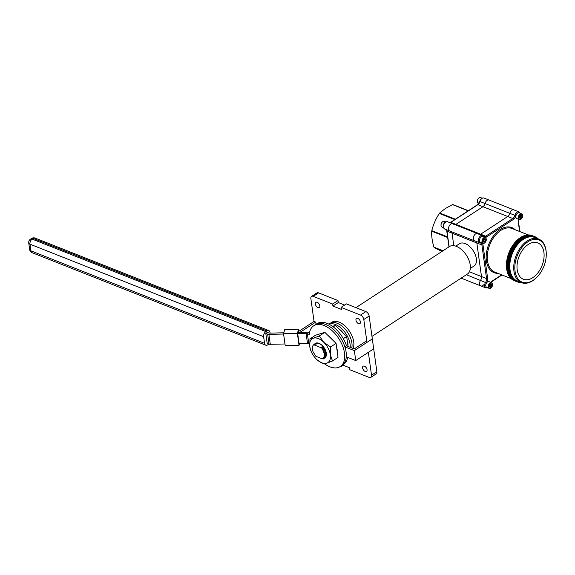 <?xml version="1.0" encoding="UTF-8"?>
<svg xmlns="http://www.w3.org/2000/svg" width="575" height="575" viewBox="0 0 575 575"><rect width="100%" height="100%" fill="white"/><g stroke="black" fill="none" stroke-linecap="round" stroke-linejoin="round"><path stroke-width="0.86" d="M468.187 210.831L452.511 204.628L445.345 208.517L439.674 213.009L455.35 219.212M452.92 204.571L468.388 210.694L452.899 204.563M483.963 198.037A3.91 2.473 111.6 0 0 482.066 198.361A3.91 2.473 111.6 0 0 479.981 201.53L479.73 201.365C480.815 198.641 482.231 197.534 483.963 198.037L489.03 200.042A3.91 2.473 111.6 0 0 487.133 200.366A3.91 2.473 111.6 0 0 485.048 203.536A3.91 2.473 -68.4 0 1 482.964 206.705L455.882 224.394A3.91 2.473 -68.4 0 1 455.134 224.746A3.91 2.473 111.6 0 0 455.882 224.394L482.964 206.705A3.91 2.473 111.6 0 0 485.048 203.536A3.91 2.473 -68.4 0 1 487.133 200.366A3.91 2.473 -68.4 0 1 489.03 200.042L513.806 209.853A3.91 2.473 111.6 0 0 509.824 213.339A3.91 2.473 -68.4 0 1 511.908 210.17A3.91 2.473 -68.4 0 1 513.806 209.853L518.873 211.859L520.159 213.232M453.337 224.243A3.91 2.473 111.6 0 0 452.698 223.776A3.91 2.473 111.6 0 0 450.8 224.099A3.91 2.473 111.6 0 0 448.593 227.858A3.91 2.473 111.6 0 0 449.815 231.049A3.91 2.473 111.6 0 0 450.318 231.157M447.666 237.525L431.717 231.215C431.466 236.138 432.199 241.45 433.931 247.142L443.045 250.75M442.779 250.923L434.154 247.509L441.945 251.469M454.796 219.578L439.329 213.454C435.836 218.752 433.334 224.487 431.811 230.64L447.573 236.886M483.654 284.805A3.91 2.473 -68.4 0 1 480.851 285.94A3.91 2.473 -68.4 0 1 480.556 280.305A3.91 2.473 111.6 0 0 481.491 276.561L476.826 242.959L452.051 233.155L453.797 245.697L452.051 233.155A3.91 2.473 111.6 0 0 451.418 231.682A3.91 2.473 -68.4 0 1 452.051 233.155L446.983 231.15L449.154 246.761M434.154 247.509L433.931 247.142M431.717 231.215L431.811 230.64M439.329 213.454L439.674 213.009M365.19 371.457A3.105 1.79 -123.2 0 0 366.519 371.421A3.105 1.79 -123.2 0 0 366.807 368.776A3.105 1.79 -123.2 0 0 364.457 366.196A3.105 1.79 -123.2 0 0 363.127 366.232A3.105 1.79 -123.2 0 0 362.839 368.877A3.105 1.79 -123.2 0 0 365.19 371.457M358.556 323.639A3.105 1.79 -123.2 0 0 359.885 323.603A3.105 1.79 -123.2 0 0 360.173 320.958A3.105 1.79 -123.2 0 0 357.822 318.377A3.105 1.79 -123.2 0 0 356.493 318.413A3.105 1.79 -123.2 0 0 356.205 321.058A3.105 1.79 -123.2 0 0 358.556 323.639M317.939 307.56A3.105 1.79 -123.2 0 0 319.269 307.532A3.105 1.79 -123.2 0 0 319.556 304.879A3.105 1.79 -123.2 0 0 317.213 302.299A3.105 1.79 -123.2 0 0 315.876 302.335A3.105 1.79 -123.2 0 0 315.596 304.98A3.105 1.79 -123.2 0 0 317.939 307.56M355.925 307.654L449.42 246.582A16.416 9.48 56.8 0 1 456.471 246.402A16.416 9.48 56.8 0 1 468.891 260.058A16.416 9.48 56.8 0 1 467.374 274.074L371.967 336.389M470.328 268.41L474.037 265.988A13.29 7.676 -123.2 0 0 475.266 254.646A13.29 7.676 -123.2 0 0 465.211 243.584A13.29 7.676 -123.2 0 0 459.504 243.735L455.788 246.158M444.748 229.044C441.514 226.981 443.814 221.073 447.63 221.77A3.91 2.473 111.6 0 0 445.726 222.094A3.91 2.473 111.6 0 0 443.526 225.853A3.91 2.473 111.6 0 0 444.748 229.044L449.815 231.049A3.91 2.473 -68.4 0 1 448.593 227.858A3.91 2.473 -68.4 0 1 450.8 224.099A3.91 2.473 -68.4 0 1 452.698 223.776L477.473 233.587A3.91 2.473 -68.4 0 1 478.12 234.054M475.575 233.903A3.91 2.473 -68.4 0 1 477.473 233.587A3.91 2.473 111.6 0 0 473.735 236.311A3.91 2.473 111.6 0 0 474.591 240.853A3.91 2.473 -68.4 0 1 473.376 237.669A3.91 2.473 -68.4 0 1 475.575 233.903M322.424 347.228C325.975 352.087 326.586 355.788 324.257 358.326L324.372 358.247C326.701 355.709 326.097 352.008 322.539 347.149L321.173 347.07L322.978 349.32L324.81 355.012M322.165 348.766C325.098 353.359 325.472 356.759 323.287 358.958L323.409 358.879C325.738 356.342 325.127 352.64 321.576 347.782L322.165 348.766M314.482 344.123L315.237 343.462L316.487 343.62M313.059 345.438L314.266 344.102L315.452 344.245M322.539 347.149L323.941 348.687L325.781 354.38M321.576 347.782L321.173 347.07M314.482 344.878L313.72 344.777C312.017 346.229 311.837 348.673 313.195 352.101L315.898 356.292L322.23 358.8C325.019 357.025 324.976 353.647 322.101 348.673M314.144 344.181L314.784 344.727M315.114 343.541L315.754 344.094M322.144 346.438L323.387 346.596M313.72 344.777L321.468 347.846M369.143 316.02L363.803 319.513A3.91 2.257 -123.2 0 0 360.525 315.078L365.865 311.592A3.91 2.257 56.8 0 1 369.143 316.02L372.32 338.891L366.972 342.384L365.283 341.715L354.272 348.91L346.495 345.834L344.892 346.876A24.323 14.044 -123.2 0 0 325.723 324.494A24.323 14.044 -123.2 0 1 344.123 344.727A24.323 14.044 -123.2 0 1 341.881 365.484A24.323 14.044 -123.2 0 0 346.272 356.823L355.738 360.568L373.7 348.838L368.352 352.331L371.529 375.202L376.869 371.709A3.91 2.257 56.8 0 1 376.194 373.872L370.853 377.358A3.91 2.257 -123.2 0 0 371.529 375.202M355.738 360.568L354.358 350.621L372.32 338.891L376.869 371.709M365.865 311.592L346.445 303.902L341.097 307.388L360.525 315.078M311.549 296.398L316.89 292.912A3.91 2.257 56.8 0 1 318.572 292.869L337.992 300.56L332.652 304.046L313.224 296.355A3.91 2.257 -123.2 0 0 311.549 296.398A3.91 2.257 -123.2 0 0 310.867 298.554L314.043 321.432L300.222 330.46A2.343 1.215 172.1 0 1 298.461 331.02L298.145 332.465M343.095 365.197L341.298 366.368L340.817 366.182M507.739 216.509A3.91 2.473 111.6 0 0 509.824 213.339A3.91 2.473 -68.4 0 1 507.739 216.509L480.657 234.197L507.739 216.509L477.897 204.693L450.814 222.381L480.657 234.197A3.91 2.473 -68.4 0 1 479.909 234.55A3.91 2.473 111.6 0 0 480.657 234.197L485.731 236.203L512.807 218.514L507.739 216.509M475.094 240.961A3.91 2.473 -68.4 0 1 474.591 240.853L449.815 231.049M487.794 287.823L485.918 287.946A3.91 2.473 -68.4 0 1 485.623 282.311A3.91 2.473 111.6 0 0 486.558 278.566L481.9 244.972L476.826 242.959A3.91 2.473 111.6 0 0 476.201 241.493A3.91 2.473 -68.4 0 1 476.826 242.959L481.491 276.561A3.91 2.473 -68.4 0 1 480.556 280.305A3.91 2.473 111.6 0 0 480.851 285.94L461.15 278.142M370.853 377.358A3.91 2.257 -123.2 0 1 369.172 377.401L349.744 369.711L349.471 367.727L342.607 365.01M363.803 319.513L366.972 342.384M316.034 324.264L315.732 322.101L314.043 321.432M341.234 365.908L341.298 366.368M332.652 304.046L332.925 306.037L341.377 309.379L341.097 307.388M337.992 300.56L338.272 302.543L344.648 305.073M338.272 302.543L332.925 306.037M323.287 358.958L322.23 358.8M324.458 363.767A24.323 14.044 -123.2 0 0 329.842 366.793A24.323 14.044 -123.2 0 0 340.278 366.527A24.323 14.044 -123.2 0 0 342.52 345.769A24.323 14.044 -123.2 0 0 324.12 325.536A24.323 14.044 -123.2 0 0 313.677 325.802A24.323 14.044 -123.2 0 0 309.285 334.463L307.381 333.708L308.761 343.656L309.587 343.979M297.376 333.435L298.526 329.303L284.704 329.619L283.561 333.752L297.376 333.435L299.036 345.374L299.51 343.642M298.526 329.303L298.756 330.984M309.487 332.86L308.452 332.451A2.343 1.215 -7.9 0 0 307.194 332.257L298.058 332.465L297.713 333.708L306.123 333.514A2.343 1.215 172.1 0 1 307.381 333.708M308.761 343.656A2.343 1.215 -7.9 0 0 307.503 343.462L299.093 343.656L297.713 333.708M267.648 334.176A2.343 1.215 -7.9 0 0 268.906 334.37L270.286 344.317A2.343 1.215 172.1 0 1 269.028 344.123L267.648 334.176L265.808 333.45L267.411 332.4L268.719 332.918A2.343 1.215 172.1 0 0 269.977 333.112L283.827 332.796M268.906 334.37L283.597 334.032M270.286 344.317L284.977 343.979M265.808 333.45L267.188 343.39L269.028 344.123M270.128 333.105L270.042 332.487A3.91 2.473 111.6 0 0 268.812 330.596A3.91 2.473 111.6 0 0 266.908 330.92L33.228 238.417L32.164 239.114L265.844 331.617A3.91 2.473 111.6 0 0 263.63 336.677L264.55 343.304A3.91 2.473 111.6 0 0 265.787 345.194A3.91 2.473 111.6 0 0 267.684 344.878L268.748 344.173A3.91 2.473 111.6 0 0 268.906 344.073M265.844 331.617L266.908 330.92M283.561 333.752L285.214 345.69L299.036 345.374M346.495 345.834A24.323 14.044 -123.2 0 0 327.326 323.445A24.323 14.044 -123.2 0 0 316.882 323.711L315.28 324.76A24.323 14.044 -123.2 0 1 325.723 324.494A24.323 14.044 -123.2 0 0 315.28 324.76L313.677 325.802M299.079 332.443L298.116 332.264M299.05 332.242A2.343 1.215 -7.9 0 0 301.084 331.667L301.185 332.393M315.732 322.101L301.084 331.667M340.278 366.527L343.483 364.435A24.323 14.044 -123.2 0 0 347.674 357.377M354.358 350.621L344.892 346.876M527.886 241.816A22.669 14.332 111.6 0 0 515.056 271.17A22.669 14.332 111.6 0 0 533.219 280.277A22.669 14.332 111.6 0 0 536.612 277.531A22.669 14.332 111.6 0 0 546.25 253.173A22.669 14.332 111.6 0 0 527.886 241.816M536.612 277.531L536.252 277.876A23.453 14.828 -68.4 0 1 532.745 280.715A23.453 14.828 -68.4 0 1 521.36 282.627A23.453 14.828 -68.4 0 1 514.028 263.508A23.453 14.828 -68.4 0 1 527.225 240.932A23.453 14.828 -68.4 0 1 538.617 239.02A23.453 14.828 -68.4 0 1 546.228 252.677L546.25 253.173M532.852 277.624A19.543 12.355 111.6 0 0 543.849 258.808A19.543 12.355 111.6 0 0 537.747 242.873A19.543 12.355 111.6 0 0 528.253 244.468A19.543 12.355 111.6 0 0 517.248 263.285A19.543 12.355 111.6 0 0 523.358 279.22A19.543 12.355 111.6 0 0 532.852 277.624M532.996 235.958A24.236 15.324 111.6 0 0 532.716 235.836L532.148 235.613A24.236 15.324 111.6 0 0 520.382 237.597A24.236 15.324 111.6 0 0 506.74 260.921A24.236 15.324 111.6 0 0 514.309 280.679L514.877 280.902A24.236 15.324 111.6 0 0 515.157 281.01M532.716 235.836A24.236 15.324 111.6 0 0 520.943 237.82A24.236 15.324 111.6 0 0 507.301 261.143A24.236 15.324 111.6 0 0 514.877 280.902M517.701 241.148A23.453 14.828 111.6 0 0 507.567 266.757M534.117 236.404A24.236 15.324 111.6 0 0 533.837 236.289L533.277 236.066A24.236 15.324 111.6 0 0 521.503 238.043A24.236 15.324 111.6 0 0 507.862 261.366A24.236 15.324 111.6 0 0 515.437 281.125L515.998 281.348A24.236 15.324 111.6 0 0 516.285 281.455M533.837 236.289A24.236 15.324 111.6 0 0 522.071 238.266A24.236 15.324 111.6 0 0 508.429 261.589A24.236 15.324 111.6 0 0 515.998 281.348M538.617 239.02L534.678 237.461A23.453 14.828 111.6 0 0 523.286 239.373A23.453 14.828 111.6 0 0 510.09 261.948A23.453 14.828 111.6 0 0 517.414 281.067L521.36 282.627M538.265 238.877A24.236 15.324 111.6 0 0 534.966 236.735L534.405 236.512A24.236 15.324 111.6 0 0 522.632 238.488A24.236 15.324 111.6 0 0 508.99 261.812A24.236 15.324 111.6 0 0 516.566 281.57L517.126 281.793A24.236 15.324 111.6 0 0 521.008 282.49M534.966 236.735A24.236 15.324 111.6 0 0 523.192 238.711A24.236 15.324 111.6 0 0 509.551 262.035A24.236 15.324 111.6 0 0 517.126 281.793M518.83 241.593A23.453 14.828 111.6 0 0 508.688 267.202M484.272 239.164L483.891 240.932L483.273 241.335A1.553 0.985 111.6 0 1 483.201 241.378L483.273 241.335A1.553 0.985 111.6 0 0 484.107 240.077A1.553 0.985 111.6 0 0 484.143 239.243M486.263 239.466A3.105 1.962 111.6 0 0 486.256 239.344A3.105 1.962 111.6 0 0 485.25 237.533L482.806 236.562A3.105 1.962 111.6 0 0 481.297 236.821A3.105 1.962 111.6 0 0 479.55 239.804A3.105 1.962 111.6 0 0 480.52 242.334L482.964 243.304A3.105 1.962 111.6 0 0 484.473 243.045A3.105 1.962 111.6 0 0 484.941 242.672A3.105 1.962 111.6 0 0 485.027 242.585M485.25 237.533A3.105 1.962 111.6 0 0 483.747 237.784A3.105 1.962 111.6 0 0 482.001 240.774A3.105 1.962 111.6 0 0 482.964 243.304M484.064 238.215A2.724 1.725 111.6 0 0 482.518 241.744A2.724 1.725 111.6 0 0 484.703 242.837A2.724 1.725 111.6 0 0 485.106 242.506A2.724 1.725 111.6 0 0 486.27 239.581A2.724 1.725 111.6 0 0 484.064 238.215M483.158 241.327L483.589 239.61L484.811 238.812L485.609 239.725L485.178 241.443L483.949 242.24L483.158 241.327M484.315 239.214L485.609 239.725M483.891 240.932L485.178 241.443M490.525 284.244L490.144 286.012L489.533 286.415A1.553 0.985 111.6 0 1 489.454 286.458L489.533 286.415A1.553 0.985 111.6 0 0 490.36 285.157A1.553 0.985 111.6 0 0 490.396 284.33M492.516 284.546A3.105 1.962 111.6 0 0 492.516 284.424A3.105 1.962 111.6 0 0 491.51 282.62L489.059 281.649A3.105 1.962 111.6 0 0 487.557 281.901A3.105 1.962 111.6 0 0 485.81 284.891A3.105 1.962 111.6 0 0 486.781 287.421L489.224 288.384A3.105 1.962 111.6 0 0 490.734 288.132A3.105 1.962 111.6 0 0 491.194 287.759A3.105 1.962 111.6 0 0 491.28 287.673M491.51 282.62A3.105 1.962 111.6 0 0 490.001 282.871A3.105 1.962 111.6 0 0 488.254 285.854A3.105 1.962 111.6 0 0 489.224 288.384M490.317 283.295A2.724 1.725 111.6 0 0 488.772 286.824A2.724 1.725 111.6 0 0 490.957 287.917A2.724 1.725 111.6 0 0 491.366 287.593A2.724 1.725 111.6 0 0 492.523 284.661A2.724 1.725 111.6 0 0 490.317 283.295M489.411 286.408L489.842 284.69L491.064 283.892L491.862 284.812L491.431 286.522L490.209 287.327L489.411 286.408M490.576 284.302L491.862 284.812M490.144 286.012L491.431 286.522M520.605 215.431L520.224 217.199L519.613 217.594A1.553 0.985 111.6 0 1 519.534 217.645L519.613 217.594A1.553 0.985 111.6 0 0 520.44 216.337A1.553 0.985 111.6 0 0 520.476 215.51M522.596 215.733A3.105 1.962 111.6 0 0 522.596 215.603A3.105 1.962 111.6 0 0 521.59 213.799L519.139 212.829A3.105 1.962 111.6 0 0 517.637 213.088A3.105 1.962 111.6 0 0 515.89 216.071A3.105 1.962 111.6 0 0 516.86 218.601L519.304 219.571A3.105 1.962 111.6 0 0 520.813 219.312A3.105 1.962 111.6 0 0 521.273 218.938A3.105 1.962 111.6 0 0 521.36 218.852M521.59 213.799A3.105 1.962 111.6 0 0 520.08 214.051A3.105 1.962 111.6 0 0 518.334 217.041A3.105 1.962 111.6 0 0 519.304 219.571M520.397 214.482A2.724 1.725 111.6 0 0 518.851 218.011A2.724 1.725 111.6 0 0 521.036 219.104A2.724 1.725 111.6 0 0 521.446 218.773A2.724 1.725 111.6 0 0 522.603 215.848A2.724 1.725 111.6 0 0 520.397 214.482M519.491 217.594L519.922 215.877L521.144 215.079L521.942 215.992L521.511 217.709L520.289 218.507L519.491 217.594M520.655 215.481L521.942 215.992M520.224 217.199L521.511 217.709M443.469 227.664L442.038 227.103A3.105 1.962 -68.4 0 1 441.032 225.292A3.105 1.962 -68.4 0 1 441.082 224.494A3.105 1.962 -68.4 0 1 442.355 221.957A3.105 1.962 -68.4 0 1 444.324 221.332L445.754 221.9M441.025 225.17A2.724 1.725 -68.4 0 1 441.018 225.055A2.724 1.725 -68.4 0 1 441.061 224.351A2.724 1.725 -68.4 0 1 442.182 222.13A2.724 1.725 -68.4 0 1 442.261 222.051M478.752 203.514L478.371 203.37A3.105 1.962 -68.4 0 1 477.365 201.559A3.105 1.962 -68.4 0 1 477.415 200.761A3.105 1.962 -68.4 0 1 478.688 198.224A3.105 1.962 -68.4 0 1 480.657 197.599L482.087 198.167M477.365 201.437A2.724 1.725 -68.4 0 1 477.358 201.322A2.724 1.725 -68.4 0 1 477.401 200.618A2.724 1.725 -68.4 0 1 478.515 198.397A2.724 1.725 -68.4 0 1 478.601 198.318M353.1 348.443A17.372 10.034 -123.2 0 0 339.157 322.144A17.372 10.034 -123.2 0 0 331.696 322.331L328.914 324.156M337.338 323.33A17.372 10.034 -123.2 0 0 329.877 323.524A17.372 10.034 -123.2 0 1 337.338 323.33A17.372 10.034 -123.2 0 1 351.807 347.933A17.372 10.034 -123.2 0 0 337.338 323.33M350.218 347.307A17.372 10.034 -123.2 0 0 335.52 324.523A17.372 10.034 -123.2 0 0 329.015 324.207M347.961 345.884A14.274 8.244 -123.2 0 0 347.846 343.325A14.274 8.244 -123.2 0 0 347.228 340.572M348.04 346.445L346.66 336.476L335.405 325.414L333.213 326.852M335.405 325.414L332.501 326.327M346.66 336.476L343.318 338.653M343.483 333.363A14.274 8.244 -123.2 0 0 338.79 328.749M324.552 358.11A8.69 5.017 -123.2 0 0 326.312 353.165A8.69 5.017 -123.2 0 0 321.763 345.043A8.69 5.017 -123.2 0 0 315.237 343.462M316.423 343.987A7.597 4.392 56.8 0 1 323.222 346.574M337.381 352.798A14.274 8.244 -123.2 0 0 337.266 350.24A14.274 8.244 -123.2 0 0 336.641 347.48M336.073 343.39L324.825 332.328L315.51 335.247L309.99 338.855L313.461 338.165L319.305 335.929L323.747 342.24L330.56 346.991L336.073 343.39L338.014 357.37L332.501 360.971L326.658 363.213L323.186 363.896L317.378 360.072M309.99 338.855L309.774 346.617L310.435 349.507A14.274 8.244 -123.2 0 0 316.372 359.138A14.274 8.244 -123.2 0 0 317.271 359.979A14.274 8.244 -123.2 0 0 326.658 363.213A14.274 8.244 -123.2 0 0 330.345 354.761L332.501 360.971M324.825 332.328L319.305 335.929M330.56 346.991L330.345 354.761A14.274 8.244 -123.2 0 0 323.747 342.24A14.274 8.244 -123.2 0 0 313.461 338.165A14.274 8.244 -123.2 0 0 309.774 346.617A14.274 8.244 -123.2 0 0 310.435 349.507M332.903 340.271A14.274 8.244 -123.2 0 0 328.21 335.656M321.224 333.457A14.274 8.244 -123.2 0 0 319.607 333.96M479.73 201.365L477.559 204.707A0.783 0.453 -123.2 0 1 477.897 204.693A3.91 2.473 -68.4 0 0 479.981 201.53L514.891 215.345A3.91 2.473 -68.4 0 1 516.975 212.175A3.91 2.473 -68.4 0 1 518.873 211.859M477.559 204.707L450.484 222.396A0.783 0.453 -123.2 0 1 450.814 222.381A3.91 2.473 -68.4 0 1 450.06 222.733M446.351 229.677A3.91 2.473 -68.4 0 1 446.983 231.15A0.783 0.403 -7.9 0 1 446.746 230.906L448.96 246.883M469.401 271.774L486.558 278.566A0.783 0.403 -7.9 0 0 487.658 278.444A4.693 2.968 -68.4 0 1 486.529 282.936A3.127 1.977 111.6 0 0 487.003 287.507M466.404 274.706L486.529 282.936M318.572 292.869L313.224 296.355M263.63 336.677L29.95 244.174L30.87 250.801L264.55 343.304M307.503 343.462L306.123 333.514M29.95 244.174A3.91 2.473 -68.4 0 1 32.164 239.114A3.91 2.257 56.8 0 0 30.482 239.157A3.91 3.91 0 0 0 28.75 242.966A3.91 2.02 -7.9 0 0 29.95 244.174M29.67 249.593A3.91 3.91 0 0 0 32.099 252.691A3.91 2.473 -68.4 0 1 30.87 250.801A3.91 2.02 172.1 0 1 29.67 249.593L28.75 242.966M30.482 239.157L31.553 238.46A3.91 2.257 56.8 0 1 33.228 238.417A3.91 2.473 -68.4 0 1 35.125 238.093L268.812 330.596M497.921 273.348A24.236 15.324 -68.4 0 1 486.191 255.803A24.236 15.324 -68.4 0 1 500.106 229.569A24.236 15.324 -68.4 0 1 515.178 229.741M528.274 234.923L512.152 228.541A23.453 14.828 111.6 0 0 500.76 230.46A23.453 14.828 111.6 0 0 487.564 253.029A23.453 14.828 111.6 0 0 494.888 272.155L511.01 278.53M480.901 242.485A0.783 0.589 93.3 0 1 480.161 242.973A3.91 2.473 -68.4 0 1 479.665 242.858A3.91 2.473 -68.4 0 1 478.443 239.674A3.91 2.473 -68.4 0 1 480.643 235.908A3.91 2.473 -68.4 0 1 482.54 235.592A3.91 2.473 -68.4 0 1 483.187 236.059A0.783 0.575 -41 0 1 483.395 236.799M483.036 236.656A3.127 1.977 111.6 0 0 481.297 236.799A3.127 1.977 111.6 0 0 479.514 239.991A3.127 1.977 111.6 0 0 480.75 242.427M519.369 212.923A3.127 1.977 111.6 0 0 517.629 213.066A3.127 1.977 111.6 0 0 515.962 215.596A4.693 2.968 -68.4 0 1 513.461 219.398L486.385 237.087A4.693 2.968 -68.4 0 1 485.307 237.554M482.137 242.973A4.693 2.968 -68.4 0 1 482.993 244.842A0.783 0.403 -7.9 0 1 481.9 244.972A3.91 2.473 111.6 0 0 480.664 243.081A3.91 2.473 111.6 0 0 480.391 243.002M483.431 236.289A3.91 2.473 111.6 0 0 483.827 236.526A3.91 2.473 111.6 0 0 485.731 236.203A0.783 0.453 -123.2 0 1 486.385 237.087M513.461 219.398A0.783 0.453 -123.2 0 0 512.807 218.514A3.91 2.473 111.6 0 0 514.891 215.345L515.962 215.596M482.993 244.842L487.658 278.444M490.949 282.397A4.693 2.968 -68.4 0 1 492.459 280.844L501.666 274.836M519.606 231.495L518.262 221.806A4.693 2.968 -68.4 0 1 518.492 219.248M518.262 221.806A0.783 0.403 -7.9 0 0 518.47 221.476L519.879 231.603M501.989 274.965L492.322 281.283A0.783 0.453 -123.2 0 0 492.459 280.844M447.63 221.77L452.698 223.776M450.484 222.396L449.916 222.676M446.746 230.906L445.754 229.26M32.099 252.691L265.787 345.194M35.125 238.093A3.91 3.91 0 0 0 31.553 238.46M477.473 233.587L483.827 236.526M485.918 287.946L480.851 285.94M480.664 243.081L474.591 240.853M518.47 221.476L518.664 219.312M492.322 281.283L491.129 282.469"/></g></svg>
